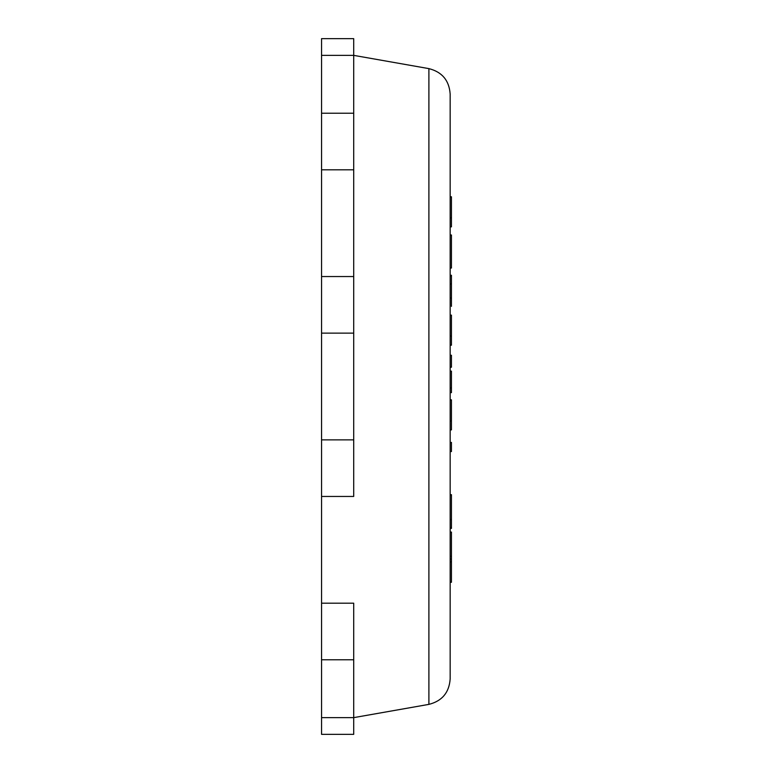 <?xml version="1.0" encoding="UTF-8"?>
<svg xmlns="http://www.w3.org/2000/svg" width="773" height="773" viewBox="0 0 773 773"><rect width="100%" height="100%" fill="white"/><g stroke="black" fill="none" stroke-linecap="round" stroke-linejoin="round"><path stroke-width="1.16" d="M321.558 113.235L353.705 113.235L353.705 38.65L321.558 38.65L321.558 603.182L353.705 603.182L353.705 717.634L353.705 659.765L321.558 659.765L321.558 717.634L353.705 717.634L353.705 734.35L321.558 734.35L321.558 717.634M321.558 439.866L353.705 439.866L353.705 333.134L353.705 496.45L321.558 496.45M321.558 55.366L353.705 55.366L428.899 68.623L428.899 704.377C442.069 701.034 449.152 692.589 450.157 679.042C449.152 692.589 442.069 701.034 428.899 704.377L353.705 717.634M321.558 276.55L353.705 276.55L353.705 169.818L353.705 333.134L321.558 333.134M450.157 561.768L451.442 561.768L451.442 582.272L450.157 582.272M450.157 559.13L451.442 559.13L451.442 561.768M451.442 551.729L451.442 559.13M450.157 527.515L451.442 527.515L451.442 528.423L450.157 528.423M450.157 519.514L451.442 519.514L451.442 527.515M450.157 494.691L451.442 494.691L451.442 519.514M450.157 532.066L451.442 532.066L451.442 556.367L450.157 556.367M450.157 451.548L451.442 451.548L451.442 442.417L450.157 442.417M450.157 429.885L451.442 429.885L451.442 420.841L450.157 420.841M450.157 399.825L451.442 399.825L451.442 420.841M450.157 392.626L451.442 392.626L451.442 387.853L450.157 387.853M450.157 371.146L451.442 371.146L451.442 387.853M450.157 355.271L451.442 355.271L451.442 367.214L450.157 367.214M450.157 345.202L451.442 345.202L451.442 336.158L450.157 336.158M450.157 315.142L451.442 315.142L451.442 336.158M450.157 298.127L451.442 298.127L451.442 283.836L451.442 298.127M450.157 283.836L451.442 283.836L451.442 275.768L450.157 275.768M450.157 275.275L451.442 275.275L451.442 306.369L451.442 275.768M451.442 268.028L450.157 268.028L451.442 268.028L451.442 235.06M450.157 226.847L451.442 226.847L451.442 217.802L450.157 217.802M450.157 196.786L451.442 196.786L451.442 217.802M321.558 169.818L353.705 169.818L353.705 55.366M321.558 603.182L321.558 659.765M450.157 679.042L450.157 93.958C449.152 80.411 442.069 71.966 428.899 68.623C442.069 71.966 449.152 80.411 450.157 93.958M450.157 235.002L451.442 235.002"/></g></svg>
